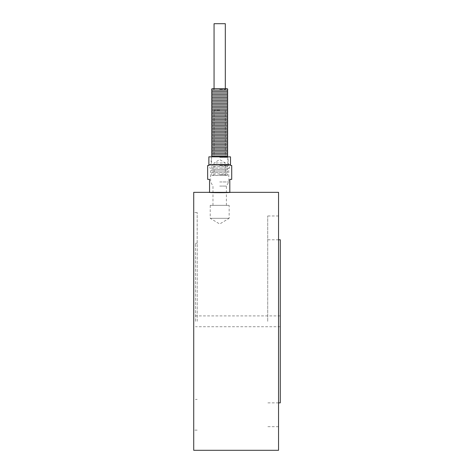 <?xml version="1.0" encoding="UTF-8"?>
<svg xmlns="http://www.w3.org/2000/svg" width="474" height="474" viewBox="0 0 474 474"><rect width="100%" height="100%" fill="white"/><g stroke="black" fill="none" stroke-linecap="round" stroke-linejoin="round"><path stroke-width="0.36" stroke-dasharray="2.37 1.78" d="M219.687 89.485L225.316 89.485L219.687 89.485M219.687 88.62L226.181 88.62L219.687 88.62M227.046 156.313L212.328 156.313M211.617 156.853L227.757 156.853L211.617 156.853M227.046 154.844L212.328 154.844M227.046 153.369L212.328 153.369M227.046 151.899L212.328 151.899M227.046 150.43L212.328 150.43M227.046 148.954L212.328 148.954M227.046 147.485L212.328 147.485M227.046 146.01L212.328 146.01M227.046 144.54L212.328 144.54M227.046 143.071L212.328 143.071M227.046 141.596L212.328 141.596M227.046 140.126L212.328 140.126M227.046 138.657L212.328 138.657M227.046 137.182L212.328 137.182M227.046 135.712L212.328 135.712M227.046 134.243L212.328 134.243M227.046 132.767L212.328 132.767M227.046 131.298L212.328 131.298M227.046 129.823L212.328 129.823M227.046 128.353L212.328 128.353M227.046 126.884L212.328 126.884M227.046 125.409L212.328 125.409M227.046 123.939L212.328 123.939M227.046 122.47L212.328 122.47M227.046 120.994L212.328 120.994M227.046 119.525L212.328 119.525M227.046 118.056L212.328 118.056M227.046 116.58L212.328 116.58M227.046 115.111L212.328 115.111M227.046 113.636L212.328 113.636M227.046 112.166L212.328 112.166M227.046 110.697L212.328 110.697M227.046 109.221L212.328 109.221M227.046 107.752L212.328 107.752M227.046 106.283L212.328 106.283M227.046 104.807L212.328 104.807M227.046 103.338L212.328 103.338M227.046 101.869L212.328 101.869M227.046 100.393L212.328 100.393M227.046 98.924L212.328 98.924M227.046 97.448L212.328 97.448M227.046 95.979L212.328 95.979M227.046 94.51L212.328 94.51M227.046 93.034L212.328 93.034M227.046 91.565L212.328 91.565M227.046 90.096L212.328 90.096M227.046 88.62L212.328 88.62M195.448 321.325L195.448 243.245L195.448 321.325M280.282 239.779L280.282 402.864M267.727 321.325L267.727 215.978L267.727 321.325M278.552 192.343L278.552 450.3M193.718 192.343L193.718 450.3M208.868 192.343C209.206 192.776 230.174 192.776 230.506 192.343L209.561 192.343L209.561 179.362L207.653 179.362M197.184 321.325L197.184 212.512L197.184 321.325M193.718 321.325L193.718 212.512L193.718 321.325M230.506 164.644L208.868 164.644L208.868 156.853L230.506 156.853L230.506 165.509L231.721 165.509M231.721 179.362L229.813 179.362L229.813 192.343L209.561 192.343L229.813 192.343M207.653 165.509L208.868 165.509L208.868 164.644M214.058 23.7L225.316 23.7M219.687 156.853L214.058 156.853L219.687 156.853M219.687 110.264L214.058 110.264L219.687 110.264M219.687 181.957L228.776 181.957L219.687 181.957M219.687 186.081L226.394 186.081L219.687 186.081M219.687 168.11L229.558 168.11L219.687 168.11M219.687 205.331L226.394 205.331L219.687 205.331M229.155 218.313L210.225 218.313L229.155 218.313L219.687 224.001L210.225 218.313L210.225 205.331L229.155 205.331L229.155 218.313M229.155 205.331L210.225 205.331M219.687 157.368L227.798 157.368L219.687 157.368M219.687 164.97L228.658 164.97L219.687 164.97M213.952 164.454L227.798 164.454L213.952 164.454M215.711 162.961L225.316 162.961L215.711 162.961M219.687 165.509L229.558 165.509L219.687 165.509M219.687 164.442L227.781 164.442L219.687 164.442M212.151 175.463L227.224 175.463L212.328 175.445C211.38 174.953 211.38 174.462 212.328 173.97L227.046 173.97L212.328 173.97C211.38 173.484 211.38 172.992 212.328 172.5L227.046 172.5L212.328 172.5C211.38 172.009 211.38 171.517 212.328 171.031L227.046 171.031L212.328 171.031C211.38 170.539 211.38 170.048 212.328 169.556L227.046 169.556L212.328 169.556C211.38 169.064 211.38 168.578 212.328 168.086L227.046 168.086L212.328 168.086C211.38 167.595 211.38 167.103 212.328 166.617L227.046 166.617L212.328 166.617C211.38 166.125 211.38 165.633 212.328 165.142L227.046 165.142L212.328 165.142L211.594 164.442L211.576 157.368L210.717 164.97L209.822 165.509L209.822 168.11M219.687 175.463L226.181 175.463L219.687 175.463M219.687 174.598L225.316 174.598L219.687 174.598M225.316 88.62L225.316 89.485L226.181 88.62M214.058 88.62L214.058 89.485L213.193 88.62M280.282 315.915L195.448 315.915M280.282 326.734L195.448 326.734M278.552 239.779L267.727 239.779M278.552 402.864L267.727 402.864M278.552 215.978L267.727 215.978M278.552 426.671L267.727 426.671M197.184 212.512L193.718 212.512M197.184 430.131L193.718 430.131M197.184 243.245L195.448 243.245M197.184 399.404L195.448 399.404M214.058 110.264L214.058 156.853M225.316 110.264L225.316 156.853M226.394 205.331L226.394 186.081L228.776 181.957L228.776 168.11M212.98 205.331L212.98 186.081L210.598 181.957L210.598 168.11M227.224 175.463L227.046 175.445C227.994 174.959 227.994 174.468 227.046 173.97C227.994 173.49 227.994 172.998 227.046 172.5C227.994 172.015 227.994 171.523 227.046 171.031C227.994 170.545 227.994 170.053 227.046 169.556C227.994 169.076 227.994 168.584 227.046 168.086C227.994 167.6 227.994 167.109 227.046 166.617C227.994 166.131 227.994 165.639 227.046 165.142L227.798 164.454L227.798 157.368L228.658 164.97L229.558 165.509L229.558 168.11M226.181 175.463L225.316 174.598L225.316 162.961L219.687 159.584L214.058 162.961L214.058 174.598L213.193 175.463"/><path stroke-width="0.71" d="M211.617 156.853L212.328 156.313L227.046 156.313C227.994 155.828 227.994 155.336 227.046 154.844C227.994 154.358 227.994 153.866 227.046 153.369C227.994 152.889 227.994 152.397 227.046 151.899C227.994 151.413 227.994 150.922 227.046 150.43C227.994 149.944 227.994 149.452 227.046 148.954C227.994 148.469 227.994 147.983 227.046 147.485C227.994 146.999 227.994 146.507 227.046 146.01C227.994 145.53 227.994 145.038 227.046 144.54C227.994 144.055 227.994 143.569 227.046 143.071C227.994 142.585 227.994 142.093 227.046 141.596C227.994 141.116 227.994 140.624 227.046 140.126C227.994 139.64 227.994 139.149 227.046 138.657C227.994 138.171 227.994 137.679 227.046 137.182C227.994 136.702 227.994 136.21 227.046 135.712C227.994 135.226 227.994 134.734 227.046 134.243C227.994 133.757 227.994 133.265 227.046 132.767C227.994 132.282 227.994 131.796 227.046 131.298C227.994 130.812 227.994 130.32 227.046 129.823C227.994 129.343 227.994 128.851 227.046 128.353C227.994 127.867 227.994 127.382 227.046 126.884C227.994 126.398 227.994 125.906 227.046 125.409C227.994 124.929 227.994 124.437 227.046 123.939C227.994 123.453 227.994 122.962 227.046 122.47C227.994 121.984 227.994 121.492 227.046 120.994C227.994 120.515 227.994 120.023 227.046 119.525C227.994 119.039 227.994 118.547 227.046 118.056C227.994 117.57 227.994 117.078 227.046 116.58C227.994 116.094 227.994 115.609 227.046 115.111C227.994 114.625 227.994 114.133 227.046 113.636C227.994 113.156 227.994 112.664 227.046 112.166C227.994 111.68 227.994 111.194 227.046 110.697C227.994 110.211 227.994 109.719 227.046 109.221C227.994 108.742 227.994 108.25 227.046 107.752C227.994 107.266 227.994 106.774 227.046 106.283C227.994 105.797 227.994 105.305 227.046 104.807C227.994 104.327 227.994 103.836 227.046 103.338C227.994 102.852 227.994 102.36 227.046 101.869C227.994 101.383 227.994 100.891 227.046 100.393C227.994 99.907 227.994 99.422 227.046 98.924C227.994 98.438 227.994 97.946 227.046 97.448C227.994 96.969 227.994 96.477 227.046 95.979C227.994 95.493 227.994 95.007 227.046 94.51C227.994 94.024 227.994 93.532 227.046 93.034C227.994 92.554 227.994 92.063 227.046 91.565C227.994 91.079 227.994 90.587 227.046 90.096C227.994 89.61 227.994 89.118 227.046 88.62L212.328 88.62C211.38 89.112 211.38 89.604 212.328 90.096L227.046 90.096M212.328 156.313C211.38 155.822 211.38 155.33 212.328 154.844L227.046 154.844M212.328 154.844C211.38 154.352 211.38 153.86 212.328 153.369L227.046 153.369M212.328 153.369C211.38 152.877 211.38 152.391 212.328 151.899L227.046 151.899M212.328 151.899C211.38 151.407 211.38 150.916 212.328 150.43L227.046 150.43M212.328 150.43C211.38 149.938 211.38 149.446 212.328 148.954L227.046 148.954M212.328 148.954C211.38 148.463 211.38 147.977 212.328 147.485L227.046 147.485M212.328 147.485C211.38 146.993 211.38 146.502 212.328 146.01L227.046 146.01M212.328 146.01C211.38 145.524 211.38 145.032 212.328 144.54L227.046 144.54M212.328 144.54C211.38 144.049 211.38 143.557 212.328 143.071L227.046 143.071M212.328 143.071C211.38 142.579 211.38 142.087 212.328 141.596L227.046 141.596M212.328 141.596C211.38 141.11 211.38 140.618 212.328 140.126L227.046 140.126M212.328 140.126C211.38 139.634 211.38 139.143 212.328 138.657L227.046 138.657M212.328 138.657C211.38 138.165 211.38 137.673 212.328 137.182L227.046 137.182M212.328 137.182C211.38 136.69 211.38 136.204 212.328 135.712L227.046 135.712M212.328 135.712C211.38 135.22 211.38 134.729 212.328 134.243L227.046 134.243M212.328 134.243C211.38 133.751 211.38 133.259 212.328 132.767L227.046 132.767M212.328 132.767C211.38 132.276 211.38 131.79 212.328 131.298L227.046 131.298M212.328 131.298C211.38 130.806 211.38 130.314 212.328 129.823L227.046 129.823M212.328 129.823C211.38 129.337 211.38 128.845 212.328 128.353L227.046 128.353M212.328 128.353C211.38 127.862 211.38 127.37 212.328 126.884L227.046 126.884M212.328 126.884C211.38 126.392 211.38 125.9 212.328 125.409L227.046 125.409M212.328 125.409C211.38 124.923 211.38 124.431 212.328 123.939L227.046 123.939M212.328 123.939C211.38 123.447 211.38 122.956 212.328 122.47L227.046 122.47M212.328 122.47C211.38 121.978 211.38 121.486 212.328 120.994L227.046 120.994M212.328 120.994C211.38 120.503 211.38 120.017 212.328 119.525L227.046 119.525M212.328 119.525C211.38 119.033 211.38 118.541 212.328 118.056L227.046 118.056M212.328 118.056C211.38 117.564 211.38 117.072 212.328 116.58L227.046 116.58M212.328 116.58C211.38 116.089 211.38 115.603 212.328 115.111L227.046 115.111M212.328 115.111C211.38 114.619 211.38 114.127 212.328 113.636L227.046 113.636M212.328 113.636C211.38 113.15 211.38 112.658 212.328 112.166L227.046 112.166M212.328 112.166C211.38 111.674 211.38 111.183 212.328 110.697L227.046 110.697M212.328 110.697C211.38 110.205 211.38 109.713 212.328 109.221L227.046 109.221M212.328 109.221C211.38 108.736 211.38 108.244 212.328 107.752L227.046 107.752M212.328 107.752C211.38 107.26 211.38 106.769 212.328 106.283L227.046 106.283M212.328 106.283C211.38 105.791 211.38 105.299 212.328 104.807L227.046 104.807M212.328 104.807C211.38 104.316 211.38 103.83 212.328 103.338L227.046 103.338M212.328 103.338C211.38 102.846 211.38 102.354 212.328 101.869L227.046 101.869M212.328 101.869C211.38 101.377 211.38 100.885 212.328 100.393L227.046 100.393M212.328 100.393C211.38 99.901 211.38 99.416 212.328 98.924L227.046 98.924M212.328 98.924C211.38 98.432 211.38 97.94 212.328 97.448L227.046 97.448M212.328 97.448C211.38 96.963 211.38 96.471 212.328 95.979L227.046 95.979M212.328 95.979C211.38 95.487 211.38 94.996 212.328 94.51L227.046 94.51M212.328 94.51C211.38 94.018 211.38 93.526 212.328 93.034L227.046 93.034M212.328 93.034C211.38 92.549 211.38 92.057 212.328 91.565L227.046 91.565M212.328 91.565C211.38 91.073 211.38 90.581 212.328 90.096M278.552 402.864L280.282 402.864L280.282 239.779L278.552 239.779M208.868 164.644L208.868 165.509L207.653 165.509L207.653 179.362L209.561 179.362L209.561 192.343L193.718 192.343L193.718 450.3L278.552 450.3L278.552 192.343L230.506 192.343C230.174 192.776 209.206 192.776 208.868 192.343L229.813 192.343L229.813 179.362L231.721 179.362L231.721 165.509L230.506 165.509L230.506 156.853L208.868 156.853L208.868 164.644L230.506 164.644M225.316 88.62L225.316 23.7L214.058 23.7L214.058 88.62M229.813 192.343L230.506 192.343M227.757 156.853L227.046 156.313"/></g></svg>
